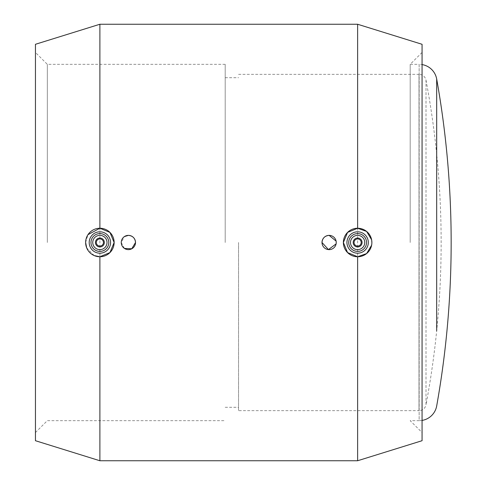 <?xml version="1.0" encoding="UTF-8"?>
<svg xmlns="http://www.w3.org/2000/svg" width="485" height="485" viewBox="0 0 485 485"><rect width="100%" height="100%" fill="white"/><g stroke="black" fill="none" stroke-linecap="round" stroke-linejoin="round"><path stroke-width="0.36" stroke-dasharray="2.42 1.82" d="M422.065 44.293L422.065 440.707M357.627 24.25L357.627 460.75M371.625 239.808L371.625 245.192M85.633 242.5L87.967 234.685M99.886 24.25L99.886 460.75M35.447 44.293L35.447 440.707M89.198 242.5A10.688 10.688 0 0 1 99.886 231.812A10.688 10.688 0 0 1 110.574 242.5A10.688 10.688 0 0 1 99.886 253.188A10.688 10.688 0 0 1 89.198 242.5M107.009 242.5A7.129 7.129 0 0 1 99.886 249.629A7.129 7.129 0 0 1 92.756 242.5A7.129 7.129 0 0 1 99.886 235.37A7.129 7.129 0 0 1 107.009 242.5M95.43 242.5A4.456 4.456 0 0 1 99.886 238.044A4.456 4.456 0 0 1 104.342 242.5A4.456 4.456 0 0 1 99.886 246.956A4.456 4.456 0 0 1 95.43 242.5M124.415 248.417L121.262 242.5L124.415 236.583M336.117 241.13L336.117 243.87M362.083 242.5A4.456 4.456 0 0 0 357.627 238.044A4.456 4.456 0 0 0 353.171 242.5A4.456 4.456 0 0 0 357.627 246.956A4.456 4.456 0 0 0 362.083 242.5M350.503 242.5A7.129 7.129 0 0 0 357.627 249.629A7.129 7.129 0 0 0 364.756 242.5A7.129 7.129 0 0 0 357.627 235.37A7.129 7.129 0 0 0 350.503 242.5M368.315 242.5A10.688 10.688 0 0 0 357.627 231.812A10.688 10.688 0 0 0 346.939 242.5A10.688 10.688 0 0 0 357.627 253.188A10.688 10.688 0 0 0 368.315 242.5M47.324 242.5L47.324 64.335L47.324 242.5M225.192 242.5L225.192 64.335L225.192 242.5M238.553 242.5L238.553 410.643L238.553 242.5M410.189 242.5L410.189 64.335L410.189 242.5M238.553 74.357L418.998 74.357L418.998 242.5L418.998 74.357A7.129 7.129 0 0 1 426 80.164L426 404.836A7.129 7.129 0 0 1 418.998 410.643L418.998 242.5L418.998 410.643L238.553 410.643M426 80.164A877.826 877.826 0 0 1 426 404.836L426 80.164M422.065 420.422A17.818 17.818 0 0 1 419.143 420.665L419.143 64.335A17.818 17.818 0 0 1 422.065 64.578M436.682 154.151L436.682 330.849M94.217 255.577L86.676 247.859M422.065 52.459L410.189 64.335L419.143 64.335L419.143 420.665L410.189 420.665L422.065 432.541M225.192 64.335L47.324 64.335L35.447 52.459M225.192 77.697L238.553 77.697M225.192 407.303L238.553 407.303M35.447 432.541L47.324 420.665L225.192 420.665"/><path stroke-width="0.73" d="M87.967 234.685L99.886 228.247L99.886 24.25L35.447 44.293L35.447 440.707L99.886 460.75L357.627 460.75L422.065 440.707L422.065 44.293L357.627 24.25L357.627 228.247L366.624 231.442L371.625 239.808M86.676 247.859L85.633 242.5A14.253 14.253 0 0 1 99.886 228.247A14.253 14.253 0 0 1 114.139 242.5L109.962 252.576L99.886 256.753L94.217 255.577M89.198 242.5A10.688 10.688 0 0 1 99.886 231.812A10.688 10.688 0 0 1 110.574 242.5A10.688 10.688 0 0 1 99.886 253.188A10.688 10.688 0 0 1 89.198 242.5M90.974 242.5A8.906 8.906 0 0 1 99.886 233.594A8.906 8.906 0 0 1 108.792 242.5A8.906 8.906 0 0 1 99.886 251.406A8.906 8.906 0 0 1 90.974 242.5M107.009 242.5A7.129 7.129 0 0 1 99.886 249.629A7.129 7.129 0 0 1 92.756 242.5A7.129 7.129 0 0 1 99.886 235.37A7.129 7.129 0 0 1 107.009 242.5M95.43 242.5A4.456 4.456 0 0 1 99.886 238.044A4.456 4.456 0 0 1 104.342 242.5A4.456 4.456 0 0 1 99.886 246.956A4.456 4.456 0 0 1 95.43 242.5M96.321 242.5A3.565 3.565 0 0 1 99.886 238.935A3.565 3.565 0 0 1 103.45 242.5A3.565 3.565 0 0 1 99.886 246.065A3.565 3.565 0 0 1 96.321 242.5M99.886 228.247L109.962 232.424L114.139 242.5A14.253 14.253 0 0 1 99.886 256.753A14.253 14.253 0 0 1 85.633 242.5M371.625 245.192L366.624 253.558L357.627 256.753L347.551 252.576L343.374 242.5A14.253 14.253 0 0 0 357.627 256.753A14.253 14.253 0 0 0 371.88 242.5A14.253 14.253 0 0 0 357.627 228.247A14.253 14.253 0 0 0 343.374 242.5L347.551 232.424L357.627 228.247M124.415 236.583L128.392 235.37C132.72 235.795 135.097 238.171 135.515 242.5A7.129 7.129 0 0 1 128.392 249.629A7.129 7.129 0 0 1 121.262 242.5A7.129 7.129 0 0 1 128.392 235.37A7.129 7.129 0 0 1 135.515 242.5L131.762 248.781L124.415 248.417M336.117 243.87L328.442 249.593L321.998 242.5A7.129 7.129 0 0 1 329.121 235.37A7.129 7.129 0 0 1 336.25 242.5A7.129 7.129 0 0 1 329.121 249.629A7.129 7.129 0 0 1 321.998 242.5C322.416 238.171 324.792 235.795 329.121 235.37L336.117 241.13M362.083 242.5A4.456 4.456 0 0 0 357.627 238.044A4.456 4.456 0 0 0 353.171 242.5A4.456 4.456 0 0 0 357.627 246.956A4.456 4.456 0 0 0 362.083 242.5M361.192 242.5A3.565 3.565 0 0 0 357.627 238.935A3.565 3.565 0 0 0 354.062 242.5A3.565 3.565 0 0 0 357.627 246.065A3.565 3.565 0 0 0 361.192 242.5M350.503 242.5A7.129 7.129 0 0 0 357.627 249.629A7.129 7.129 0 0 0 364.756 242.5A7.129 7.129 0 0 0 357.627 235.37A7.129 7.129 0 0 0 350.503 242.5M368.315 242.5A10.688 10.688 0 0 0 357.627 231.812A10.688 10.688 0 0 0 346.939 242.5A10.688 10.688 0 0 0 357.627 253.188A10.688 10.688 0 0 0 368.315 242.5M366.539 242.5A8.906 8.906 0 0 0 357.627 233.594A8.906 8.906 0 0 0 348.721 242.5A8.906 8.906 0 0 0 357.627 251.406A8.906 8.906 0 0 0 366.539 242.5M436.682 330.849L436.682 79.025A930.145 930.145 0 0 1 436.682 405.975A17.818 17.818 0 0 1 422.065 420.422M422.065 64.578A17.818 17.818 0 0 1 436.682 79.025L436.682 154.151M99.886 460.75L99.886 256.753M357.627 460.75L357.627 256.753M99.886 24.25L357.627 24.25"/></g></svg>
